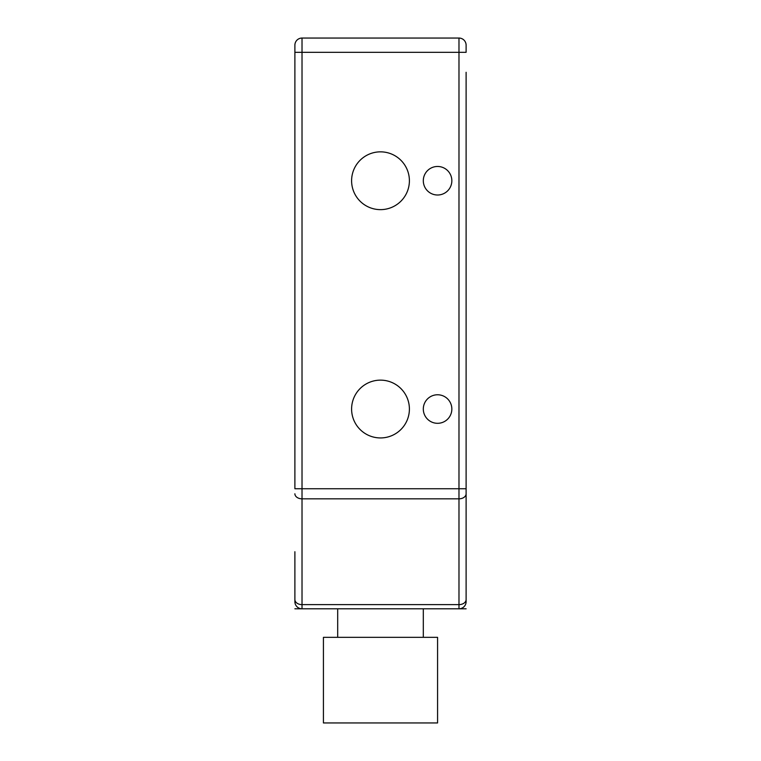 <?xml version="1.0" encoding="UTF-8"?>
<svg xmlns="http://www.w3.org/2000/svg" width="761" height="761" viewBox="0 0 761 761"><rect width="100%" height="100%" fill="white"/><g stroke="black" fill="none" stroke-linecap="round" stroke-linejoin="round"><path stroke-width="1.14" d="M466.113 72.295L466.113 601.666A7.134 7.134 0 0 1 458.978 608.8L302.022 608.8A7.134 7.134 0 0 1 294.887 601.666L294.887 551.725M294.887 574.555L294.887 594.531M294.887 45.184L294.887 52.319L294.887 45.184A7.134 7.134 0 0 1 302.022 38.05L458.978 38.05L458.978 608.8M466.113 488.743L294.887 488.743L294.887 52.319L302.022 52.319L302.022 38.05M466.113 594.531L466.113 574.555M466.113 528.895L466.113 117.955M466.113 52.319L466.113 45.184L466.113 52.319L302.022 52.319L302.022 498.826L458.978 498.826A7.134 5.042 180 0 0 466.113 493.784M466.113 45.184A7.134 7.134 0 0 0 458.978 38.05A7.134 7.134 0 0 1 466.113 45.184M351.601 180.738A28.899 28.899 0 0 1 380.5 151.848A28.899 28.899 0 0 1 409.399 180.738A28.899 28.899 0 0 1 380.5 209.636A28.899 28.899 0 0 1 351.601 180.738M351.601 409.038A28.899 28.899 0 0 1 380.5 380.139A28.899 28.899 0 0 1 409.399 409.038A28.899 28.899 0 0 1 380.5 437.936A28.899 28.899 0 0 1 351.601 409.038M423.306 180.738A14.269 14.269 0 0 1 437.575 166.469A14.269 14.269 0 0 1 451.844 180.738A14.269 14.269 0 0 1 437.575 195.006A14.269 14.269 0 0 1 423.306 180.738M423.306 409.038A14.269 14.269 0 0 1 437.575 394.769A14.269 14.269 0 0 1 451.844 409.038A14.269 14.269 0 0 1 437.575 423.306A14.269 14.269 0 0 1 423.306 409.038M337.694 608.8L337.694 637.337M423.306 608.8L423.306 637.337M437.575 637.337L323.425 637.337L323.425 722.95L437.575 722.95L437.575 637.337M466.113 608.8L294.887 608.8M466.113 601.666L466.113 599.573A7.134 5.042 180 0 1 458.978 604.624L302.022 604.624L302.022 498.826A7.134 5.042 0 0 1 294.887 493.784M302.022 608.8L302.022 604.624A7.134 5.042 0 0 1 294.887 599.573"/></g></svg>
